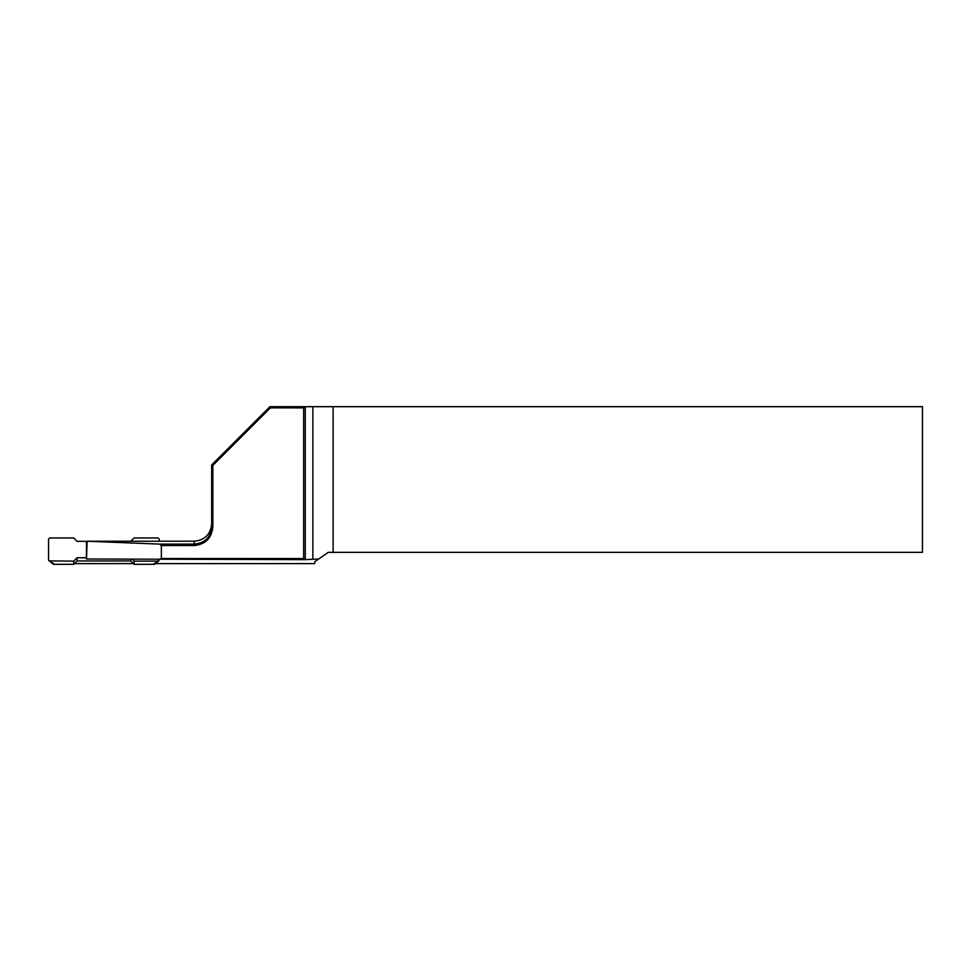 <?xml version="1.0" encoding="UTF-8"?>
<svg xmlns="http://www.w3.org/2000/svg" width="971" height="971" viewBox="0 0 971 971"><rect width="100%" height="100%" fill="white"/><g stroke="black" fill="none" stroke-linecap="round" stroke-linejoin="round"><path stroke-width="1.46" d="M161.356 545.544L161.356 558.543L303.656 558.543L303.656 407.856L270.424 407.856L212.843 465.437L212.843 526.537C211.872 537.995 205.658 544.33 194.2 545.544L161.356 545.544L159.693 544.112L194.2 544.112C203.825 542.947 210.768 538.796 211.678 526.537L211.678 464.951L269.938 406.691L305.295 406.691L305.295 559.636L86.455 558.993L87.172 541.235L159.693 544.112M159.693 559.648L161.356 558.543M155.166 563.629L314.555 563.629L314.907 561.651L328.198 552.341L922.45 552.341L922.45 406.691L305.295 406.691M333.114 406.691L333.114 552.341M318.706 558.993L305.295 559.648L303.656 558.543M74.403 563.629L133.391 563.629M194.2 545.544L194.2 541.211L87.172 541.235M303.656 407.856L305.295 406.703M270.424 407.856L269.938 406.691M211.678 464.951L212.843 465.437M212.843 526.537L211.678 526.537M154.535 564.309A15.73 1.639 0 0 1 155.044 563.289A1.165 1.08 74.8 0 0 155.348 563.265L154.535 564.309L134.071 564.309L130.697 560.947L77.097 560.947L73.723 564.309L53.793 564.309A1.165 1.153 180 0 1 52.64 563.314M132.202 559.272L134.071 561.141L158.067 561.141L159.244 559.648M134.071 561.141L134.071 564.309M51.633 563.01A1.165 1.08 -74.8 0 0 51.851 563.095L48.55 559.976L48.55 539.123L49.727 537.958L73.723 537.958L77.097 541.32L86.455 541.32M130.806 541.211L134.071 537.958L158.067 537.958L159.244 539.123L159.244 541.211M48.963 560.862L73.723 561.141L77.097 557.779L86.455 557.779M73.723 564.309L73.723 561.141M77.097 560.947L77.097 557.779M130.697 560.947L130.697 559.247M312.868 559.017L312.868 406.691M155.044 563.289L158.067 561.141M49.727 561.141L52.75 563.289A15.73 1.639 0 0 1 53.793 563.884L53.793 564.309M52.835 563.386A1.165 1.153 0 0 0 53.793 563.884M52.628 562.731L52.956 563.447L51.851 563.095A1.165 1.08 -74.8 0 0 52.155 563.131M51.232 562.792A1.165 1.153 -49.6 0 0 51.985 563.059M155.809 563.059A1.165 1.153 49.6 0 0 156.562 562.792L155.943 563.095A1.165 1.08 74.8 0 0 156.161 563.01M194.2 541.211C204.82 540.179 210.646 534.353 211.678 523.733M86.455 541.284L86.455 557.67M158.831 560.862L156.562 562.792"/></g></svg>
